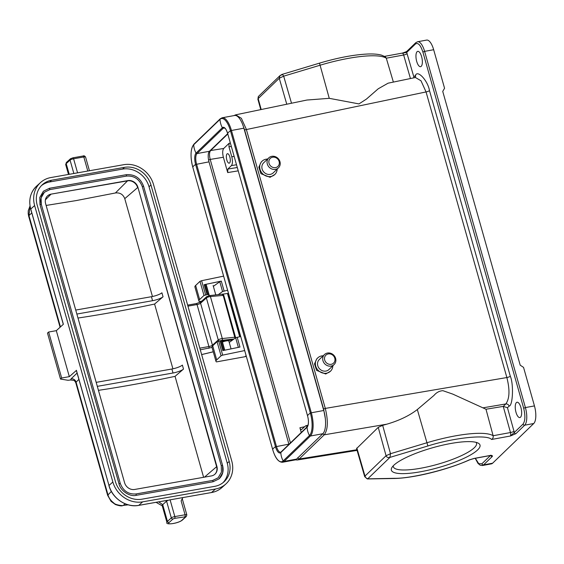 <?xml version="1.0" encoding="UTF-8"?>
<svg xmlns="http://www.w3.org/2000/svg" width="564" height="564" viewBox="0 0 564 564"><rect width="100%" height="100%" fill="white"/><g stroke="black" fill="none" stroke-linecap="round" stroke-linejoin="round"><path stroke-width="0.85" d="M246.285 356.229L245.037 356.709L246.123 355.68M245.037 356.709L216.456 361.898A13.607 3.053 -15.8 0 1 215.97 361.355L211.986 347.262A13.607 3.053 -15.8 0 1 212.72 345.802L217.069 341.685L220.038 340.762L222.054 341.065A2.418 0.543 164.2 0 1 222.216 341.199L224.761 350.195M229.245 342.44L235.646 337.78L240.694 336.475M218.317 294.612L222.554 291.532L227.602 290.227M206.311 285.257A2.418 0.543 164.2 0 0 206.346 285.109A2.418 0.543 164.2 0 0 206.184 284.975L208.962 294.817A2.418 0.543 -15.8 0 1 209.131 294.944A2.418 0.543 -15.8 0 1 209.096 295.092A4.533 1.015 -15.8 0 1 209.082 295.113L208.624 295.776M208.962 294.817L207.89 294.457L205.106 284.623L204.168 284.679L221.307 281.119L219.77 281.697L222.554 291.532M201.799 301.12L199.388 301.557A13.607 3.053 -15.8 0 1 198.895 301.014A13.607 3.053 -15.8 0 1 199.628 299.554L203.985 295.437L207.89 294.457M198.895 301.014L194.911 286.921A13.607 3.053 -15.8 0 1 195.645 285.462L199.994 281.344L201.616 280.703L223.619 276.134M215.97 361.355A13.607 3.053 -15.8 0 1 216.703 359.895L221.06 355.778L222.674 355.137L244.677 350.568M237.183 337.209L239.961 347.043L222.822 350.596L220.038 340.762M213.368 286.357L219.77 281.697M206.184 284.975L205.106 284.623M228.498 293.379L227.807 293.449L240.017 336.616M222.533 294.175L227.468 293.491A4.251 0.952 -15.8 0 1 227.807 293.449M222.265 341.375L232.699 339.93M222.103 341.086L222.858 340.543L233.968 338.999M235.583 337.758L235.576 337.829A1.417 1.339 114.8 0 0 235.548 337.131L222.294 338.541A1.417 0.818 -96.4 0 1 221.934 340.346L233.989 338.985M207.284 296.389A1.417 1.262 47.8 0 0 206.706 296.664L209.512 295.606A1.417 0.818 -96.4 0 1 210.414 296.544L223.64 295.36L221.99 294.26M231.064 348.89L228.857 341.093A4.251 0.952 164.2 0 0 226.213 340.938A4.251 0.952 164.2 0 0 222.456 342.052M70.592 379.967L71.078 378.853A4.251 3.821 -133.9 0 1 76.077 382.131A5.668 1.276 164.2 0 0 75.787 382.73C74.765 380.968 74.081 380.185 73.736 380.397L70.592 379.967A368.137 82.633 -15.8 0 1 68.075 380.291L60.503 379.057L47.489 333.07L48.645 332.02L56.315 330.666L63.365 324.272L30.801 209.195M221.25 465.667L222.568 465.363L222.738 472.59L219.1 478.836L213.051 481.769L136.34 495.305C129.783 497.081 120.393 490.758 118.969 483.715L39.988 204.605L41.306 204.302L41.073 197.929L44.366 192.261L49.836 189.61L126.547 176.074C134.105 175.587 139.343 179.077 142.269 186.557L221.25 465.667L221.441 472.124L218.148 477.786L212.811 480.415M152.456 296.509L124.764 198.655C123.093 194.368 119.977 192.472 115.416 192.973L76.218 200.572L46.128 205.444M203.611 477.299L175.052 376.35L183.504 369.089A8.502 1.911 164.2 0 1 173.014 373.001L171.886 369.011A8.502 1.911 164.2 0 0 182.376 365.098L183.504 369.089M98.446 390.344A362.469 81.364 164.2 0 0 128.529 385.431A362.469 81.364 164.2 0 0 175.052 376.35M172.915 368.814L154.592 304.052L163.045 296.784A8.502 1.911 164.2 0 1 152.555 300.697L151.427 296.706A8.502 1.911 164.2 0 0 161.917 292.794L163.045 296.784M77.987 318.04A362.469 81.364 164.2 0 0 108.069 313.133A362.469 81.364 164.2 0 0 154.592 304.052M30.068 205.832L28.249 210.781L28.2 213.77L28.658 216.188L28.954 215.596L30.019 205.952M128.183 504.836L123.22 505.414C122.994 506.091 114.859 504.808 113.872 503.039C110.748 500.649 108.767 497.871 107.935 494.706L76.077 382.131L78.897 379.424M60.503 379.057L61.659 378.007L69.33 376.653L76.422 370.414M61.659 378.007L48.645 332.02M235.026 338.231L223.104 295.113M69.33 376.653L56.315 330.666M76.38 370.259L108.986 485.491L112.849 481.987L34.623 205.536A25.514 22.659 -132.2 0 1 40.495 182.581A25.514 22.659 -132.2 0 1 50.866 177.554L123.742 164.695A25.514 22.659 47.8 0 1 153.528 184.555L231.755 461.007A25.514 22.659 47.8 0 1 225.882 483.968A25.514 22.659 47.8 0 1 215.511 488.995L211.486 492.527M182.468 519.973L186.324 516.469A1.417 1.262 -132.2 0 1 185.753 516.751L181.89 520.255A1.417 1.262 47.8 0 0 182.468 519.973C178.302 523.632 165.048 525.253 166.937 522.37L162.199 505.619A8.502 1.911 -15.8 0 1 162.707 504.66L166.57 501.156A2.834 0.634 -15.8 0 1 170.095 499.831L182.884 497.575L181.122 500.839L185.062 514.77A2.834 0.634 -15.8 0 1 186.825 514.876L182.257 498.731M167.261 500.331L166.57 501.156L171.315 517.9L167.452 521.404L162.707 504.66L158.738 501.861M77.55 172.795L73.588 158.78A2.834 0.634 164.2 0 0 70.063 160.113L73.856 173.493M141.881 499.196A22.68 20.142 -132.2 0 1 115.408 481.536L37.182 205.084A22.68 20.142 -132.2 0 1 42.399 184.675A22.68 20.142 -132.2 0 1 51.62 180.212L124.496 167.353A22.68 20.142 -132.2 0 1 150.969 185.006L229.196 461.458A22.68 20.142 -132.2 0 1 223.978 481.867A22.68 20.142 -132.2 0 1 214.757 486.337L141.881 499.196M112.849 481.987A25.514 22.659 47.8 0 0 142.636 501.854L215.511 488.995M222.977 482.706A22.68 20.142 47.8 0 0 227.264 463.213L149.037 186.762A22.68 20.142 47.8 0 0 122.564 169.101L49.688 181.96A22.68 20.142 47.8 0 0 41.468 185.591M39.988 204.605L39.776 197.456L43.414 191.21L49.526 188.249L49.836 189.61M49.597 188.256L126.237 174.713L126.547 176.074M213.051 481.769L212.741 480.408L136.1 493.951M134.69 489.46A8.65 7.684 -132.2 0 1 124.588 482.728L45.606 203.611A8.65 7.684 -132.2 0 1 47.602 195.828A8.65 7.684 -132.2 0 1 51.112 194.129L127.824 180.593A8.65 7.684 -132.2 0 1 137.926 187.326L216.907 466.435A8.65 7.684 -132.2 0 1 214.912 474.218A8.65 7.684 -132.2 0 1 211.401 475.924L134.69 489.46M214.771 474.352A8.65 7.684 47.8 0 0 216.618 466.696L216.907 466.435M137.926 187.326L216.618 466.696L204.457 477.151M124.764 198.655L137.637 187.586A8.65 7.684 47.8 0 0 127.534 180.854L127.824 180.593M51.112 194.129L127.534 180.854L115.416 192.973M45.416 199.797L50.823 194.39A8.65 7.684 47.8 0 0 47.454 195.962M75.731 310.066L151.427 296.706M97.318 386.354L173.014 373.001M96.19 382.364L171.886 369.011M76.859 314.049L152.555 300.697M332.845 365.775A9.214 8.284 -134 0 1 330.504 371.19A9.214 8.284 -134 0 1 326.549 373.199A9.214 8.284 -134 0 1 316.665 368.341A9.214 8.284 -134 0 1 317.708 357.928A9.214 8.284 -134 0 1 321.663 355.919A9.214 8.284 -134 0 1 323.2 355.785M330.504 371.19L325.717 374.002L316.587 370.386L314.5 363.914L316.848 358.76L317.708 357.928M331.131 366.064A6.944 6.239 -134 0 1 323.68 362.405A6.944 6.239 -134 0 1 324.469 354.559A6.944 6.239 -134 0 1 327.451 353.043A6.944 6.239 -134 0 1 334.903 356.702A6.944 6.239 -134 0 1 334.114 364.548A6.944 6.239 -134 0 1 331.131 366.064M334.114 364.548L328.932 369.554A6.944 6.239 -134 0 1 325.95 371.07A6.944 6.239 -134 0 1 318.491 367.411A6.944 6.239 -134 0 1 319.28 359.564L324.469 354.559M331.209 364.309A5.527 4.97 -134 0 1 324.702 360.051A5.527 4.97 -134 0 1 328.269 353.938A5.527 4.97 -134 0 1 334.776 358.196A5.527 4.97 -134 0 1 331.209 364.309M450.22 443.6A46.065 10.342 -15.8 0 1 478.173 443.128A46.065 10.342 -15.8 0 1 466.498 457.101A46.065 10.342 -15.8 0 1 421.153 471.652A46.065 10.342 -15.8 0 1 391.902 467.542A46.065 10.342 -15.8 0 1 450.22 443.6M393.27 465.793A43.231 9.701 164.2 0 0 393.334 466.738A43.231 9.701 164.2 0 0 421.294 468.127A43.231 9.701 164.2 0 0 476.531 443.198A43.231 9.701 164.2 0 0 476.094 442.359M416.697 61.391A7.797 2.933 79.6 0 1 417.748 51.352A7.797 2.933 79.6 0 1 421.618 56.647A7.797 2.933 79.6 0 1 420.568 66.686A7.797 2.933 79.6 0 1 416.697 61.391M515.989 412.277A7.797 2.933 79.6 0 1 517.04 402.231A7.797 2.933 79.6 0 1 520.91 407.525A7.797 2.933 79.6 0 1 519.86 417.571A7.797 2.933 79.6 0 1 515.989 412.277M226.798 159.901A4.822 1.812 79.6 0 1 227.447 153.697A4.822 1.812 79.6 0 1 229.837 156.968A4.822 1.812 79.6 0 1 229.188 163.179A4.822 1.812 79.6 0 1 226.798 159.901M275.542 167.6A5.527 4.97 -134 0 1 269.042 163.341A5.527 4.97 -134 0 1 272.609 157.229A5.527 4.97 -134 0 1 279.117 161.487A5.527 4.97 -134 0 1 275.542 167.6M275.472 169.362A6.944 6.239 -134 0 1 268.02 165.696A6.944 6.239 -134 0 1 268.809 157.85A6.944 6.239 -134 0 1 271.785 156.334A6.944 6.239 -134 0 1 279.243 159.993A6.944 6.239 -134 0 1 278.454 167.846A6.944 6.239 -134 0 1 275.472 169.362M278.454 167.846L273.265 172.852A6.944 6.239 -134 0 1 270.283 174.368A6.944 6.239 -134 0 1 262.831 170.702A6.944 6.239 -134 0 1 263.621 162.855L268.809 157.85M277.185 169.073A9.214 8.284 -134 0 1 274.844 174.48A9.214 8.284 -134 0 1 270.889 176.49A9.214 8.284 -134 0 1 260.998 171.639A9.214 8.284 -134 0 1 262.048 161.226A9.214 8.284 -134 0 1 265.996 159.21A9.214 8.284 -134 0 1 267.533 159.076M262.048 161.226L261.181 162.058L258.834 167.205L260.921 173.677L270.05 177.3L274.844 174.48M223.372 157.264L227.701 172.57L227.842 169.052L231.423 165.59C232.65 163.87 232.77 160.937 231.783 156.792L228.956 146.802L229.097 143.284L223.725 148.466C222.498 150.193 222.378 153.126 223.372 157.264L210.203 159.415C209.173 155.255 209.293 152.322 210.562 150.616L227.793 133.985M307.352 426.603L305.702 425.778L301.557 429.549C300.972 429.902 300.422 429.303 299.914 427.759L301.246 432.489M364.753 476.376L364.986 476.072L365.676 477.475L364.704 476.686L367.46 478.956L393.665 478.498A2.834 2.108 -91 0 0 394.37 478.321L367.164 478.85L366.445 478.251L367.77 478.787L389.95 457.383L390.499 453.71L382.667 425.355L378.232 427.364L386.065 455.726L390.499 453.71L426.772 442.796A62.407 14.008 -15.8 0 1 493.126 435.732L485.992 409.238L503.285 406.383L505.809 403.951C509.616 398.713 509.969 389.907 506.874 377.542L325.301 408.414L246.306 129.248L241.364 118.306L235.681 114.83L306.894 100.04L329.256 98.326L358.965 103.91L366.41 99.102L378.204 88.802L388.117 83.176L415.442 77.501L421.005 80.793L426.053 91.932L244.586 129.917L242.598 124.334M291.51 103.233L283.671 76.168L282.529 74.483L279.948 75.689L281.929 74.441L319.506 63.14L329.256 98.326M393.383 82.083L386.298 58.191A62.407 14.008 164.2 0 0 319.943 65.262L283.671 76.168L279.258 78.262L279.948 75.689M261.195 109.529L258.178 98.608L257.882 99.186L258.531 96.345L280.139 75.491M286.773 104.22L279.258 78.262L258.178 98.608L258.157 96.938L258.672 96.232M356.899 449.741L299.181 458.997L297.313 459.984L357.09 450.396M325.308 418.382L323.581 409.076L244.586 129.917M364.704 476.686L356.568 448.599L378.232 427.364M485.992 409.238L452.807 394.116L442.881 390.676C439.405 390.915 436.437 392.502 433.984 395.42L417.325 409.542C409.358 415.696 399.192 420.575 386.826 424.177L382.667 425.355M475.346 458.278L478.709 463.65L481.896 463.791L490.419 455.564M386.826 424.177L324.237 434.816C327.959 429.705 328.311 420.906 325.301 408.414L323.581 409.076M415.132 77.571A2.834 2.545 46 0 0 415.492 75.343C417.621 69.605 427.822 80.722 429.486 90.6A2.834 0.634 -15.8 0 1 426.053 91.932L506.874 377.542A2.834 0.634 164.2 0 0 510.307 376.216C513.755 384.035 512.88 405.847 509.102 406.136L507.459 407.723L503.285 406.383M356.85 447.999L364.986 476.072L386.065 455.726C386.594 457.249 387.891 457.799 389.95 457.383L427.886 445.976C454.21 437.579 487.31 434.202 491.575 439.476C492.887 438.721 493.401 437.474 493.126 435.732L510.483 432.539L503.243 406.39M365.676 477.475L366.445 478.251M475.219 458.306L477.997 463.396L480.19 465.208L482.368 465.526L491.413 463.862A14.178 5.337 -100.4 0 0 492.605 463.213L533.741 423.515L524.703 425.178L515.94 433.638L510.328 436.021L491.575 439.476M393.665 478.498C413.017 478.335 447.076 469.946 469.601 459.85L469.601 459.85A2.834 1.466 66.2 0 1 469.213 459.914L474.19 458.405L490.186 455.465C491.949 455.324 492.661 455.649 492.33 456.424A1.417 1.276 46 0 1 490.758 455.578M433.66 49.717A14.178 5.337 -100.4 0 0 426.617 40.086L417.579 41.75A14.178 5.337 79.6 0 1 424.614 51.38L433.66 49.717L444.566 88.259L442.733 91.389L520.205 365.183L523.54 367.368L534.453 405.911L525.408 407.575A14.178 5.337 79.6 0 1 524.703 425.178A1.417 1.276 -134 0 1 523.032 424.093C525.253 420.991 525.465 415.71 523.674 408.244L422.88 52.043C420.582 45.064 418.114 42.37 415.471 43.971L406.707 52.424L413.849 76.93L415.492 75.343M533.741 423.515A14.178 5.337 -100.4 0 0 534.453 405.911M474.19 458.405A2.834 1.065 79.6 0 1 473.95 458.539L489.947 455.592A2.834 1.065 -100.4 0 0 490.186 455.465L490.659 455.331M515.94 433.638A1.417 1.276 46 0 1 514.269 432.546L510.328 436.021A2.834 1.065 -100.4 0 0 510.483 432.539A2.834 0.599 -15.5 0 0 513.973 431.234L514.269 432.546L523.032 424.093M402.344 53.108L402.499 53.051C407.885 51.218 406.136 51.557 407.011 51.169L407.011 51.169A1.417 1.276 -134 0 0 406.707 52.424L402.012 53.242M319.569 63.196L319.506 63.14C337.653 57.768 353.593 54.736 367.319 54.038C373.234 53.784 377.993 54.151 381.595 55.159L385.325 56.802L386.298 58.191L403.648 54.997A2.834 1.065 -100.4 0 0 402.252 53.115L402.499 53.051M413.729 77.86L413.849 76.93M192.817 167.24L192.796 167.219C190.131 156.503 190.505 148.825 193.917 144.194L220.207 118.821L222.153 117.777L234.596 115.486A18.711 7.043 79.6 0 1 243.888 128.19L323.771 410.493A18.711 7.043 79.6 0 1 322.834 433.73L310.383 436.021A0.853 0.761 -134 0 1 309.46 435.549A18.711 16.814 -134 0 1 307.098 427.195A0.853 0.761 -134 0 1 307.317 426.638C308.734 424.156 308.811 420.568 307.556 415.858A9.151 3.447 79.6 0 1 307.098 427.195L280.809 452.568A9.151 3.447 79.6 0 1 275.493 446.773L195.609 164.476A9.151 3.447 79.6 0 1 196.068 153.105L222.357 127.732A9.151 3.447 79.6 0 1 227.673 133.527L307.57 415.887M288.958 444.354A8.502 3.201 79.6 0 1 288.895 444.15L209.011 161.847A8.502 3.201 79.6 0 1 209.441 151.286L227.701 133.661M322.834 433.73L296.544 459.103A18.711 7.043 79.6 0 1 294.965 459.963L282.522 462.247A18.711 7.043 79.6 0 0 284.094 461.394A0.853 0.761 -134 0 1 283.17 460.922A18.062 6.803 79.6 0 1 272.68 449.487L192.796 167.184A18.062 6.803 79.6 0 1 193.706 144.751L219.995 119.378A18.062 6.803 79.6 0 1 230.486 130.82L310.369 413.116A18.062 6.803 79.6 0 1 309.46 435.549L283.17 460.922A18.711 16.814 -134 0 1 280.809 452.568A0.853 0.761 -134 0 1 281.02 452.011L280.675 452.215A8.502 3.201 79.6 0 1 276.452 446.441L196.568 164.138A8.502 3.201 79.6 0 1 196.991 153.577L223.281 128.204A8.502 3.201 79.6 0 1 224 127.809L224.683 128.035C225.614 129.156 225.699 128.049 227.673 133.562L227.687 133.583M218.684 341.044L222.674 355.137M238.361 347.375L223.732 295.198L223.154 294.408L223.013 294.852M221.06 355.778L217.069 341.685M212.72 345.802L216.703 359.895M206.953 294.514L204.168 284.679M221.307 281.119L224.091 290.953M201.616 280.703L205.599 294.796M203.985 295.437L199.994 281.344M195.645 285.462L199.628 299.554M223.725 350.413L220.975 340.712M224.641 350.223L222.054 341.065M227.468 293.491L239.686 336.687M223.006 294.486L222.209 294.175L209.512 295.606A1.417 0.818 -96.4 0 0 209.314 295.677M196.18 303.651A1.417 0.571 80 0 1 196.314 303.587A1.417 0.571 80 0 1 197.04 304.546A2.834 0.634 164.2 0 0 200.565 303.213L206.382 297.94A1.417 1.262 47.8 0 1 206.706 296.664L200.89 301.944A1.417 1.262 47.8 0 0 200.565 303.213L212.452 345.217L218.261 339.944A2.834 0.634 -15.8 0 1 221.786 338.611A2.834 0.634 -15.8 0 1 222.294 338.541L210.414 296.544A2.834 0.634 164.2 0 0 209.9 296.615A2.834 0.634 164.2 0 0 206.382 297.94L218.261 339.944A1.417 1.262 47.8 0 0 219.149 340.952M143.545 186.332L142.269 186.557M213.262 351.774L201.63 354.566M60.454 326.916L28.954 215.596L31.767 212.889M75.787 382.73L107.639 495.305L111.348 491.42M127.831 504.738L123.22 505.414L125.187 503.807M200.291 349.814L212.029 347.417M220.594 340.684L221.934 340.346M77.099 373.065L71.078 378.853M208.821 348.312A1.417 0.571 80 0 0 208.927 346.543A2.834 0.634 -15.8 0 0 212.452 345.217A1.417 1.262 47.8 0 0 212.748 345.781M187.932 306.153L197.04 304.546L208.927 346.543L199.818 348.15M34.623 205.536L30.759 209.04A25.514 22.659 -132.2 0 1 36.632 186.085L40.495 182.581M222.019 487.472A25.514 22.659 -132.2 0 1 211.648 492.499L182.884 497.575L211.571 492.534C215.582 491.808 219.065 490.123 222.019 487.472L225.882 483.968M76.33 370.358L108.986 485.491A25.514 22.659 47.8 0 0 138.772 505.358L142.636 501.854M167.536 500.282L138.603 505.386M69.231 174.311L66.207 163.616A8.502 1.911 164.2 0 0 65.692 164.575L68.484 174.445M70.965 158.554A1.417 1.262 47.8 0 0 70.063 160.113L66.207 163.616A1.417 1.262 -132.2 0 1 66.531 162.34L65.692 164.575M227.264 463.213L229.196 461.458M149.037 186.762L150.969 185.006M122.564 169.101L124.496 167.353M49.688 181.96L51.62 180.212M166.937 522.37A8.502 1.911 -15.8 0 1 167.452 521.404A1.417 1.262 47.8 0 0 169.101 522.511L172.965 519.007A1.417 1.262 -132.2 0 1 171.315 517.9A2.834 0.634 -15.8 0 1 174.833 516.575L170.095 499.831M184.957 516.539A1.417 0.571 -100 0 0 185.062 514.77L174.833 516.575A1.417 0.571 80 0 1 174.727 518.344L185.753 516.751M82.957 156.087A1.417 0.571 80 0 1 83.091 156.017C83.874 155.523 84.706 155.875 85.58 157.081A2.834 0.634 164.2 0 0 83.817 156.975L87.794 171.04M66.531 162.34L70.394 158.837L72.862 157.821L83.091 156.017A1.417 0.571 80 0 1 83.817 156.975L73.588 158.78A1.417 0.571 -100 0 0 72.862 157.821A1.417 0.571 -100 0 0 72.728 157.892M181.89 520.255C179.126 523.018 165.64 525.394 169.101 522.511M172.965 519.007L174.727 518.344M118.969 483.715L120.245 483.489M136.34 495.305L135.966 493.972M290.432 442.93L210.203 159.415L208.504 160.077M227.701 172.57L238.227 170.85M304.447 426.765L299.914 427.759M279.328 76.725L279.652 77.938M322.587 433.723L324.237 434.816L299.181 458.997L297.531 457.905M482.876 407.85L505.809 403.951A2.834 2.545 -134 0 1 509.102 406.136M469.213 459.914C449.24 469.262 411.057 478.653 394.37 478.321M481.896 463.791A1.417 1.276 46 0 0 483.567 464.877L492.33 456.424M482.368 465.526A14.178 5.337 -100.4 0 0 483.567 464.877L492.605 463.213M417.325 409.542L427.886 445.976M473.95 458.539L469.601 459.85M429.486 90.6L510.307 376.216M507.459 407.723L513.973 431.234M422.88 52.043L424.614 51.38L525.408 407.575L523.674 408.244M415.471 43.971A1.417 1.276 -134 0 1 415.774 42.709L407.011 51.169M407.116 53.622A2.834 0.67 163.9 0 1 403.648 54.997L410.451 78.537M210.139 150.609L223.725 148.466M230.366 143.08L229.097 143.284M231.31 146.421L228.956 146.802M227.842 169.052L237.282 167.508M231.423 165.59L236.499 164.766M234.138 156.404L231.783 156.792M323.771 410.493L311.321 412.785A18.711 7.043 79.6 0 1 310.383 436.021L284.094 461.394L296.544 459.103M311.321 412.785L310.369 413.116A18.711 4.202 164.2 0 0 307.556 415.83L227.673 133.527A18.711 4.202 164.2 0 1 230.486 130.82L231.444 130.481L311.321 412.785M243.888 128.19L231.444 130.481A18.711 7.043 79.6 0 0 222.153 117.777M220.207 118.821A0.853 0.761 46 0 0 219.995 119.378A18.711 16.814 46 0 0 222.357 127.732A0.853 0.761 46 0 0 223.281 128.204L224.571 127.965M193.917 144.194A0.853 0.761 46 0 0 193.706 144.751A18.711 16.814 46 0 0 196.068 153.105A0.853 0.761 46 0 0 196.991 153.577L209.441 151.286M272.701 449.543L192.796 167.184A18.711 4.202 -15.8 0 1 195.609 164.476L209.011 161.847M282.522 462.247C278.482 462.283 275.204 458.038 272.68 449.515L272.68 449.487A18.711 4.202 -15.8 0 1 275.493 446.773L288.895 444.15M206.346 285.109L209.131 294.944M213.136 285.539L215.786 294.901M213.27 351.809L201.644 354.601M28.658 216.188L60.087 327.247M122.585 505.668C121.486 506.169 119.075 505.788 115.359 504.512L111.101 501.389L107.639 495.305M200.89 301.944L196.314 303.587L187.643 305.117M63.302 324.328L30.71 209.138C28.404 199.903 30.378 192.218 36.632 186.085M167.445 500.324L138.695 505.393C126.463 507.896 112.229 498.4 108.937 485.59M162.256 505.823L156.059 502.334M186.324 516.469L186.825 514.876M85.58 157.081L89.443 170.744M219.1 478.836C222.759 475.24 223.915 470.75 222.568 465.363L143.587 186.254C140.415 177.949 134.634 174.1 126.237 174.713L49.526 188.249L43.414 191.21M218.148 477.786L212.741 480.408L136.03 493.944C128.451 494.494 123.206 490.983 120.287 483.411L41.306 204.302C40.107 199.444 41.123 195.426 44.366 192.261M295.36 459.857L297.313 459.984M233.954 115.606L235.681 114.83M260.765 109.62L257.882 99.186M489.947 455.592L491.364 455.656L490.899 455.176M384.599 56.365L402.252 53.115M415.774 42.709L417.579 41.75M308.022 425.27L305.702 425.778M281.02 452.011L307.317 426.638"/></g></svg>
